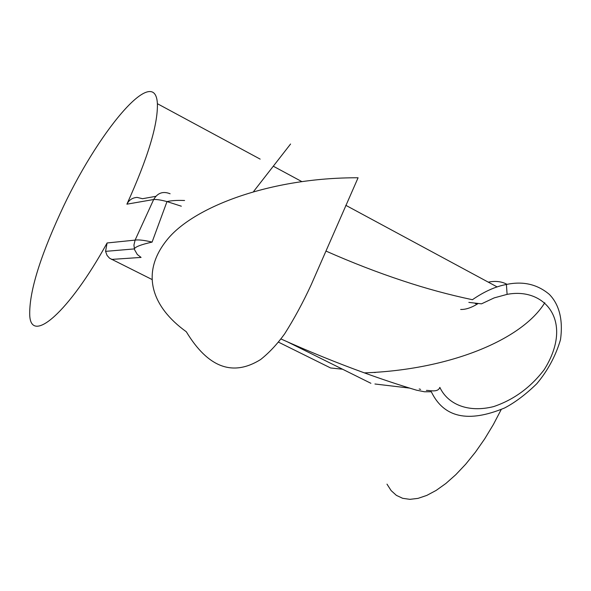 <?xml version="1.0" encoding="UTF-8"?>
<svg xmlns="http://www.w3.org/2000/svg" width="591" height="591" viewBox="0 0 591 591"><rect width="100%" height="100%" fill="white"/><g stroke="black" fill="none" stroke-linecap="round" stroke-linejoin="round"><path stroke-width="0.89" d="M488.284 282.143C495.376 280.71 501.633 281.442 507.048 284.345M501.19 409.57L493.352 424.567L484.701 438.862L475.423 452.159L465.723 464.179L455.801 474.684L445.873 483.482L436.136 490.427L426.783 495.413L417.985 498.383L409.903 499.343L402.663 498.309L396.369 495.354L391.124 490.589L386.987 484.132M151.821 279.403L109.549 258.208L107.089 255.46L105.56 251.36L107.097 242.967C68.755 312.484 31.035 344.686 29.742 315.409C29.033 293.299 39.161 259.375 60.119 213.647C96.562 133.278 155.352 62.358 157.391 103.698C157.974 124.531 147.809 158.026 126.895 204.176C129.074 199.95 132.487 197.69 137.142 197.409L142.542 198.709L155.773 196.338M342.581 369.227L330.62 367.971L278.509 342.159M181.319 206.2L166.994 201.59L152.094 242.088C144.167 240.227 138.508 239.569 135.103 240.109L133.928 245.058L134.549 249.69L137.341 254.529L141.079 257.417L111.47 259.419M373.216 372.448L373.593 372.485M460.67 309.462C465.656 309.64 471.352 307.748 477.742 303.789L475.29 303.641M468.84 302.393L481.48 303.848L494.172 297.894L507.1 294.37C545.19 287.034 574.267 321.748 544.215 369.648C530.592 387.497 513.719 399.812 493.611 406.601C468.109 412.998 447.786 404.333 439.844 387.386C437.924 392.838 429.805 390.237 426.392 390.407M374.812 372.618L375.684 372.293M325.981 251.072C352.177 262.655 377.804 272.569 402.87 280.828C425.867 288.497 449.049 294.791 472.423 299.711C484.192 291.57 495.524 286.487 506.413 284.47C522.976 280.947 537.271 284.241 549.312 294.362C557.852 303.035 563.622 317.463 560.475 339.781C555.658 356.004 547.761 370.653 536.776 383.736C525.798 394.411 515.086 402.486 504.64 407.953C468.235 423.09 443.797 417.689 431.312 391.759L424.449 391.774L416.463 390.163C399.9 385.236 382.54 379.466 364.381 372.877C337.454 363.118 309.647 351.822 280.969 338.975M166.994 201.59L166.972 201.583C161.092 200.002 156.659 199.315 153.675 199.514C157.568 192.88 163.042 190.967 170.112 193.767M420.615 389.403L419.196 388.981M358.072 177.802L311.11 284.951C302.976 302.555 294.126 318.889 284.581 333.952C277.053 344.339 269.053 352.871 260.587 359.557C232.765 376.881 208.002 367.609 186.313 331.758C151.717 306.884 140.2 273.19 166.832 240.116C192.696 207.271 269.777 177.448 358.087 177.773M126.895 204.176L153.675 199.514L135.103 240.109L107.097 242.967M409.644 388.102L374.938 383.995M370.889 383.286L287.691 341.975M157.391 103.698L260.158 159.119M273.855 166.514L301.632 181.489M345.794 205.306L497.164 286.938M105.56 251.36L134.327 248.914M152.109 242.096C141.219 244.541 135.287 246.802 134.312 248.87M506.413 284.47L507.1 294.37M544.799 302.718C522.016 339.877 449.411 369.84 364.381 372.877M166.972 201.583C167.187 201.657 172.003 199.972 184.584 200.504M253.65 191.425L290.58 144.005"/></g></svg>
